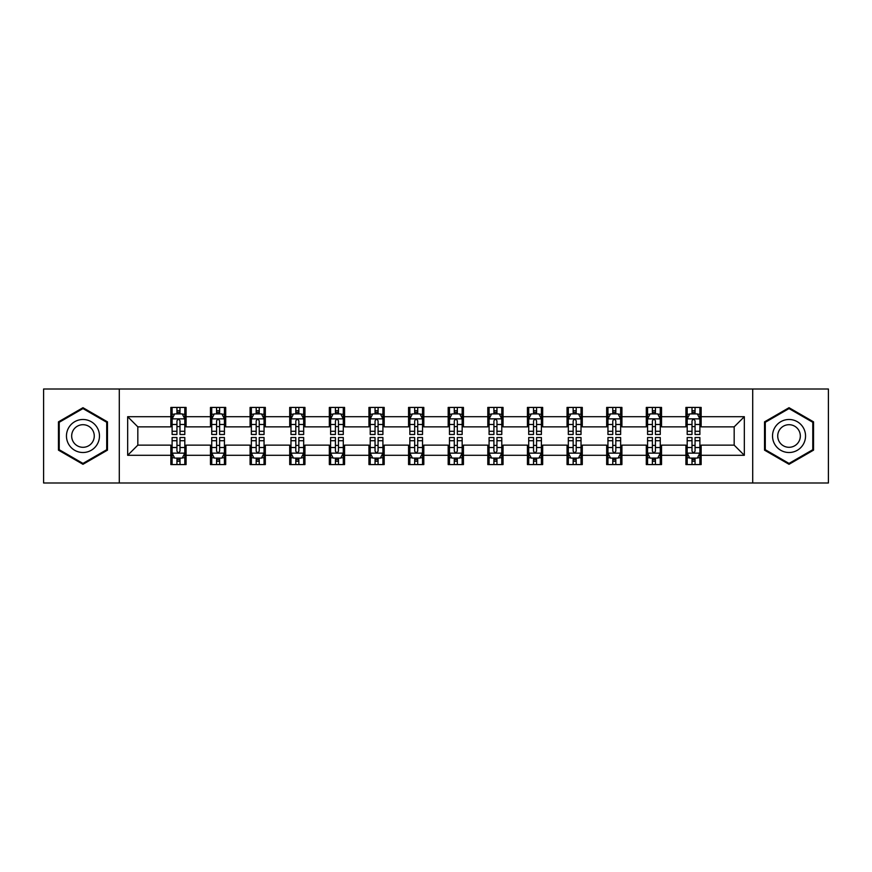 <?xml version="1.0" encoding="UTF-8"?>
<svg xmlns="http://www.w3.org/2000/svg" width="872" height="872" viewBox="0 0 872 872"><rect width="100%" height="100%" fill="white"/><g stroke="black" fill="none" stroke-linecap="round" stroke-linejoin="round"><path stroke-width="1.31" d="M752.71 482.99L828.4 482.99L828.4 389.01L752.71 389.01L752.71 482.99L119.29 482.99L119.29 389.01L43.6 389.01L43.6 482.99L119.29 482.99M752.71 389.01L119.29 389.01M701.153 416.696L701.153 407.431L685.915 407.431L685.915 416.696L661.532 416.696L661.532 407.431L646.294 407.431L646.294 416.696L621.91 416.696L621.91 407.431L606.672 407.431L606.672 416.696L582.289 416.696L582.289 407.431L567.051 407.431L567.051 416.696L542.667 416.696L542.667 407.431L527.429 407.431L527.429 416.696L503.046 416.696L503.046 407.431L487.808 407.431L487.808 416.696L463.435 416.696L463.435 407.431L448.186 407.431L448.186 416.696L423.814 416.696L423.814 407.431L408.565 407.431L408.565 416.696L384.192 416.696L384.192 407.431L368.954 407.431L368.954 416.696L344.571 416.696L344.571 407.431L329.333 407.431L329.333 416.696L304.949 416.696L304.949 407.431L289.711 407.431L289.711 416.696L265.328 416.696L265.328 407.431L250.09 407.431L250.09 416.696L225.706 416.696L225.706 407.431L210.468 407.431L210.468 416.696L186.085 416.696L186.085 407.431L170.847 407.431L170.847 416.696L127.672 416.696L127.672 455.304L137.831 445.145L170.847 445.145L170.847 464.569L186.085 464.569L186.085 445.145L210.468 445.145L210.468 464.569L225.706 464.569L225.706 445.145L250.09 445.145L250.09 464.569L265.328 464.569L265.328 445.145L289.711 445.145L289.711 464.569L304.949 464.569L304.949 445.145L329.333 445.145L329.333 464.569L344.571 464.569L344.571 445.145L368.954 445.145L368.954 464.569L384.192 464.569L384.192 445.145L408.565 445.145L408.565 464.569L423.814 464.569L423.814 445.145L448.186 445.145L448.186 464.569L463.435 464.569L463.435 445.145L487.808 445.145L487.808 464.569L503.046 464.569L503.046 445.145L527.429 445.145L527.429 464.569L542.667 464.569L542.667 445.145L567.051 445.145L567.051 464.569L582.289 464.569L582.289 445.145L606.672 445.145L606.672 464.569L621.91 464.569L621.91 445.145L646.294 445.145L646.294 464.569L661.532 464.569L661.532 445.145L685.915 445.145L685.915 464.569L701.153 464.569L701.153 445.145L734.169 445.145L734.169 426.855L701.153 426.855L701.153 416.696L744.328 416.696L744.328 455.304L701.153 455.304M685.915 455.304L661.532 455.304M646.294 455.304L621.91 455.304M606.672 455.304L582.289 455.304M567.051 455.304L542.667 455.304M527.429 455.304L503.046 455.304M487.808 455.304L463.435 455.304M448.186 455.304L423.814 455.304M408.565 455.304L384.192 455.304M368.954 455.304L344.571 455.304M329.333 455.304L304.949 455.304M289.711 455.304L265.328 455.304M250.09 455.304L225.706 455.304M210.468 455.304L186.085 455.304M170.847 455.304L127.672 455.304M685.915 416.696L685.915 426.855L661.532 426.855L661.532 416.696M646.294 416.696L646.294 426.855L621.91 426.855L621.91 416.696M606.672 416.696L606.672 426.855L582.289 426.855L582.289 416.696M567.051 416.696L567.051 426.855L542.667 426.855L542.667 416.696M527.429 416.696L527.429 426.855L503.046 426.855L503.046 416.696M487.808 416.696L487.808 426.855L463.435 426.855L463.435 416.696M448.186 416.696L448.186 426.855L423.814 426.855L423.814 416.696M408.565 416.696L408.565 426.855L384.192 426.855L384.192 416.696M368.954 416.696L368.954 426.855L344.571 426.855L344.571 416.696M329.333 416.696L329.333 426.855L304.949 426.855L304.949 416.696M289.711 416.696L289.711 426.855L265.328 426.855L265.328 416.696M250.09 416.696L250.09 426.855L225.706 426.855L225.706 416.696M210.468 416.696L210.468 426.855L186.085 426.855L186.085 416.696M170.847 416.696L170.847 426.855L137.831 426.855L127.672 416.696M137.831 426.855L137.831 445.145M744.328 455.304L734.169 445.145M734.169 426.855L744.328 416.696M170.847 413.775L172.111 413.775M176.94 413.775L179.992 413.775M184.81 413.775L186.085 413.775M170.847 426.604L172.111 426.604M176.94 426.604L179.992 426.604M184.81 426.604L186.085 426.604M170.847 445.396L172.111 445.396M176.94 445.396L179.992 445.396M184.81 445.396L186.085 445.396M170.847 458.225L172.111 458.225M176.94 458.225L179.992 458.225M184.81 458.225L186.085 458.225M210.468 445.396L211.733 445.396M216.561 445.396L219.613 445.396M224.431 445.396L225.706 445.396M210.468 458.225L211.733 458.225M216.561 458.225L219.613 458.225M224.431 458.225L225.706 458.225M210.468 413.775L211.733 413.775M216.561 413.775L219.613 413.775M224.431 413.775L225.706 413.775M210.468 426.604L211.733 426.604M216.561 426.604L219.613 426.604M224.431 426.604L225.706 426.604M250.09 445.396L251.354 445.396M256.183 445.396L259.235 445.396M264.053 445.396L265.328 445.396M250.09 458.225L251.354 458.225M256.183 458.225L259.235 458.225M264.053 458.225L265.328 458.225M250.09 413.775L251.354 413.775M256.183 413.775L259.235 413.775M264.053 413.775L265.328 413.775M250.09 426.604L251.354 426.604M256.183 426.604L259.235 426.604M264.053 426.604L265.328 426.604M289.711 445.396L290.976 445.396M295.804 445.396L298.845 445.396M303.674 445.396L304.949 445.396M289.711 458.225L290.976 458.225M295.804 458.225L298.845 458.225M303.674 458.225L304.949 458.225M289.711 413.775L290.976 413.775M295.804 413.775L298.845 413.775M303.674 413.775L304.949 413.775M289.711 426.604L290.976 426.604M295.804 426.604L298.845 426.604M303.674 426.604L304.949 426.604M329.333 445.396L330.597 445.396M335.426 445.396L338.467 445.396M343.296 445.396L344.571 445.396M329.333 458.225L330.597 458.225M335.426 458.225L338.467 458.225M343.296 458.225L344.571 458.225M329.333 413.775L330.597 413.775M335.426 413.775L338.467 413.775M343.296 413.775L344.571 413.775M329.333 426.604L330.597 426.604M335.426 426.604L338.467 426.604M343.296 426.604L344.571 426.604M368.954 445.396L370.219 445.396M375.047 445.396L378.088 445.396M382.917 445.396L384.192 445.396M368.954 458.225L370.219 458.225M375.047 458.225L378.088 458.225M382.917 458.225L384.192 458.225M368.954 413.775L370.219 413.775M375.047 413.775L378.088 413.775M382.917 413.775L384.192 413.775M368.954 426.604L370.219 426.604M375.047 426.604L378.088 426.604M382.917 426.604L384.192 426.604M408.565 445.396L409.84 445.396M414.669 445.396L417.71 445.396M422.538 445.396L423.814 445.396M408.565 458.225L409.84 458.225M414.669 458.225L417.71 458.225M422.538 458.225L423.814 458.225M408.565 413.775L409.84 413.775M414.669 413.775L417.71 413.775M422.538 413.775L423.814 413.775M408.565 426.604L409.84 426.604M414.669 426.604L417.71 426.604M422.538 426.604L423.814 426.604M448.186 445.396L449.462 445.396M454.29 445.396L457.331 445.396M462.16 445.396L463.435 445.396M448.186 458.225L449.462 458.225M454.29 458.225L457.331 458.225M462.16 458.225L463.435 458.225M448.186 413.775L449.462 413.775M454.29 413.775L457.331 413.775M462.16 413.775L463.435 413.775M448.186 426.604L449.462 426.604M454.29 426.604L457.331 426.604M462.16 426.604L463.435 426.604M487.808 445.396L489.083 445.396M493.912 445.396L496.953 445.396M501.782 445.396L503.046 445.396M487.808 458.225L489.083 458.225M493.912 458.225L496.953 458.225M501.782 458.225L503.046 458.225M487.808 413.775L489.083 413.775M493.912 413.775L496.953 413.775M501.782 413.775L503.046 413.775M487.808 426.604L489.083 426.604M493.912 426.604L496.953 426.604M501.782 426.604L503.046 426.604M527.429 445.396L528.705 445.396M533.533 445.396L536.574 445.396M541.403 445.396L542.667 445.396M527.429 458.225L528.705 458.225M533.533 458.225L536.574 458.225M541.403 458.225L542.667 458.225M527.429 413.775L528.705 413.775M533.533 413.775L536.574 413.775M541.403 413.775L542.667 413.775M527.429 426.604L528.705 426.604M533.533 426.604L536.574 426.604M541.403 426.604L542.667 426.604M567.051 445.396L568.326 445.396M573.155 445.396L576.196 445.396M581.024 445.396L582.289 445.396M567.051 458.225L568.326 458.225M573.155 458.225L576.196 458.225M581.024 458.225L582.289 458.225M567.051 413.775L568.326 413.775M573.155 413.775L576.196 413.775M581.024 413.775L582.289 413.775M567.051 426.604L568.326 426.604M573.155 426.604L576.196 426.604M581.024 426.604L582.289 426.604M606.672 445.396L607.947 445.396M612.765 445.396L615.817 445.396M620.646 445.396L621.91 445.396M606.672 458.225L607.947 458.225M612.765 458.225L615.817 458.225M620.646 458.225L621.91 458.225M606.672 413.775L607.947 413.775M612.765 413.775L615.817 413.775M620.646 413.775L621.91 413.775M606.672 426.604L607.947 426.604M612.765 426.604L615.817 426.604M620.646 426.604L621.91 426.604M646.294 445.396L647.569 445.396M652.387 445.396L655.439 445.396M660.268 445.396L661.532 445.396M646.294 458.225L647.569 458.225M652.387 458.225L655.439 458.225M660.268 458.225L661.532 458.225M646.294 413.775L647.569 413.775M652.387 413.775L655.439 413.775M660.268 413.775L661.532 413.775M646.294 426.604L647.569 426.604M652.387 426.604L655.439 426.604M660.268 426.604L661.532 426.604M685.915 445.396L687.191 445.396M692.008 445.396L695.06 445.396M699.889 445.396L701.153 445.396M685.915 458.225L687.191 458.225M692.008 458.225L695.06 458.225M699.889 458.225L701.153 458.225M685.915 413.775L687.191 413.775M692.008 413.775L695.06 413.775M699.889 413.775L701.153 413.775M685.915 426.604L687.191 426.604M692.008 426.604L695.06 426.604M699.889 426.604L701.153 426.604M82.971 464.296L107.474 450.148L107.474 421.852L82.971 407.704L58.457 421.852L58.457 450.148L82.971 464.296M813.543 421.852L789.029 407.704L764.526 421.852L764.526 450.148L789.029 464.296L813.543 450.148L813.543 421.852M179.992 410.734L176.94 410.734M184.81 431.291L179.992 431.291L179.992 434.474L184.81 434.474L184.81 418.985L182.27 413.906L174.651 413.906L172.111 418.985L172.111 434.474L176.94 434.474L176.94 431.291L172.111 431.291M172.111 418.985L172.111 407.431M184.81 418.985L184.81 407.431M176.94 413.906L176.94 407.431M179.992 407.431L179.992 413.906M179.992 431.291L179.992 420.893C178.978 418.931 177.953 418.931 176.94 420.893L176.94 431.291M176.94 461.266L179.992 461.266M172.111 440.709L176.94 440.709L176.94 437.526L172.111 437.526L172.111 453.015L174.651 458.094L182.27 458.094L184.81 453.015L184.81 437.526L179.992 437.526L179.992 440.709L184.81 440.709M184.81 453.015L184.81 464.569M172.111 453.015L172.111 464.569M179.992 458.094L179.992 464.569M176.94 464.569L176.94 458.094M176.94 440.709L176.94 451.107C177.953 453.069 178.967 453.069 179.992 451.107L179.992 440.709M97.261 444.251A16.514 16.514 0 0 0 91.222 421.699A16.514 16.514 0 0 0 68.67 427.749A16.514 16.514 0 0 0 74.709 450.301A16.514 16.514 0 0 0 97.261 444.251M92.759 441.646A11.303 11.303 0 0 0 88.617 426.212A11.303 11.303 0 0 0 73.183 430.354A11.303 11.303 0 0 0 77.314 445.788A11.303 11.303 0 0 0 92.759 441.646M59.22 449.712L59.22 422.288L82.971 408.576L106.711 422.288L106.711 449.712L82.971 463.424L59.22 449.712M789.029 419.487A16.514 16.514 0 0 0 772.527 436A16.514 16.514 0 0 0 789.029 452.514A16.514 16.514 0 0 0 805.543 436A16.514 16.514 0 0 0 789.029 419.487M789.029 424.697A11.303 11.303 0 0 0 777.726 436A11.303 11.303 0 0 0 789.029 447.303A11.303 11.303 0 0 0 800.333 436A11.303 11.303 0 0 0 789.029 424.697M812.78 449.712L789.029 463.424L765.289 449.712L765.289 422.288L789.029 408.576L812.78 422.288L812.78 449.712M219.613 410.734L216.561 410.734M224.431 431.291L219.613 431.291L219.613 434.474L224.431 434.474L224.431 418.985L221.891 413.906L214.272 413.906L211.733 418.985L211.733 434.474L216.561 434.474L216.561 431.291L211.733 431.291M211.733 418.985L211.733 407.431M224.431 418.985L224.431 407.431M216.561 413.906L216.561 407.431M219.613 407.431L219.613 413.906M219.613 431.291L219.613 420.893C218.589 418.931 217.575 418.931 216.561 420.893L216.561 431.291M259.235 410.734L256.183 410.734M264.053 431.291L259.235 431.291L259.235 434.474L264.053 434.474L264.053 418.985L261.513 413.906L253.894 413.906L251.354 418.985L251.354 434.474L256.183 434.474L256.183 431.291L251.354 431.291M251.354 418.985L251.354 407.431M264.053 418.985L264.053 407.431M256.183 413.906L256.183 407.431M259.235 407.431L259.235 413.906M259.235 431.291L259.235 420.893C258.21 418.931 257.196 418.931 256.183 420.893L256.183 431.291M216.561 461.266L219.613 461.266M211.733 440.709L216.561 440.709L216.561 437.526L211.733 437.526L211.733 453.015L214.272 458.094L221.891 458.094L224.431 453.015L224.431 437.526L219.613 437.526L219.613 440.709L224.431 440.709M224.431 453.015L224.431 464.569M211.733 453.015L211.733 464.569M219.613 458.094L219.613 464.569M216.561 464.569L216.561 458.094M216.561 440.709L216.561 451.107C217.575 453.069 218.589 453.069 219.613 451.107L219.613 440.709M256.183 461.266L259.235 461.266M251.354 440.709L256.183 440.709L256.183 437.526L251.354 437.526L251.354 453.015L253.894 458.094L261.513 458.094L264.053 453.015L264.053 437.526L259.235 437.526L259.235 440.709L264.053 440.709M264.053 453.015L264.053 464.569M251.354 453.015L251.354 464.569M259.235 458.094L259.235 464.569M256.183 464.569L256.183 458.094M256.183 440.709L256.183 451.107C257.196 453.069 258.21 453.069 259.235 451.107L259.235 440.709M298.845 410.734L295.804 410.734M303.674 431.291L298.845 431.291L298.845 434.474L303.674 434.474L303.674 418.985L301.134 413.906L293.515 413.906L290.976 418.985L290.976 434.474L295.804 434.474L295.804 431.291L290.976 431.291M290.976 418.985L290.976 407.431M303.674 418.985L303.674 407.431M295.804 413.906L295.804 407.431M298.845 407.431L298.845 413.906M298.845 431.291L298.845 420.893C297.832 418.931 296.818 418.931 295.804 420.893L295.804 431.291M338.467 410.734L335.426 410.734M343.296 431.291L338.467 431.291L338.467 434.474L343.296 434.474L343.296 418.985L340.756 413.906L333.137 413.906L330.597 418.985L330.597 434.474L335.426 434.474L335.426 431.291L330.597 431.291M330.597 418.985L330.597 407.431M343.296 418.985L343.296 407.431M335.426 413.906L335.426 407.431M338.467 407.431L338.467 413.906M338.467 431.291L338.467 420.893C337.453 418.931 336.439 418.931 335.426 420.893L335.426 431.291M378.088 410.734L375.047 410.734M382.917 431.291L378.088 431.291L378.088 434.474L382.917 434.474L382.917 418.985L380.377 413.906L372.758 413.906L370.219 418.985L370.219 434.474L375.047 434.474L375.047 431.291L370.219 431.291M370.219 418.985L370.219 407.431M382.917 418.985L382.917 407.431M375.047 413.906L375.047 407.431M378.088 407.431L378.088 413.906M378.088 431.291L378.088 420.893C377.075 418.931 376.061 418.931 375.047 420.893L375.047 431.291M295.804 461.266L298.845 461.266M290.976 440.709L295.804 440.709L295.804 437.526L290.976 437.526L290.976 453.015L293.515 458.094L301.134 458.094L303.674 453.015L303.674 437.526L298.845 437.526L298.845 440.709L303.674 440.709M303.674 453.015L303.674 464.569M290.976 453.015L290.976 464.569M298.845 458.094L298.845 464.569M295.804 464.569L295.804 458.094M295.804 440.709L295.804 451.107C296.818 453.069 297.832 453.069 298.845 451.107L298.845 440.709M335.426 461.266L338.467 461.266M330.597 440.709L335.426 440.709L335.426 437.526L330.597 437.526L330.597 453.015L333.137 458.094L340.756 458.094L343.296 453.015L343.296 437.526L338.467 437.526L338.467 440.709L343.296 440.709M343.296 453.015L343.296 464.569M330.597 453.015L330.597 464.569M338.467 458.094L338.467 464.569M335.426 464.569L335.426 458.094M335.426 440.709L335.426 451.107C336.439 453.069 337.453 453.069 338.467 451.107L338.467 440.709M375.047 461.266L378.088 461.266M370.219 440.709L375.047 440.709L375.047 437.526L370.219 437.526L370.219 453.015L372.758 458.094L380.377 458.094L382.917 453.015L382.917 437.526L378.088 437.526L378.088 440.709L382.917 440.709M382.917 453.015L382.917 464.569M370.219 453.015L370.219 464.569M378.088 458.094L378.088 464.569M375.047 464.569L375.047 458.094M375.047 440.709L375.047 451.107C376.061 453.069 377.075 453.069 378.088 451.107L378.088 440.709M414.669 461.266L417.71 461.266M409.84 440.709L414.669 440.709L414.669 437.526L409.84 437.526L409.84 453.015L412.38 458.094L419.999 458.094L422.538 453.015L422.538 437.526L417.71 437.526L417.71 440.709L422.538 440.709M422.538 453.015L422.538 464.569M409.84 453.015L409.84 464.569M417.71 458.094L417.71 464.569M414.669 464.569L414.669 458.094M414.669 440.709L414.669 451.107C415.682 453.069 416.696 453.069 417.71 451.107L417.71 440.709M454.29 461.266L457.331 461.266M449.462 440.709L454.29 440.709L454.29 437.526L449.462 437.526L449.462 453.015L452.001 458.094L459.62 458.094L462.16 453.015L462.16 437.526L457.331 437.526L457.331 440.709L462.16 440.709M462.16 453.015L462.16 464.569M449.462 453.015L449.462 464.569M457.331 458.094L457.331 464.569M454.29 464.569L454.29 458.094M454.29 440.709L454.29 451.107C455.304 453.069 456.318 453.069 457.331 451.107L457.331 440.709M493.912 461.266L496.953 461.266M489.083 440.709L493.912 440.709L493.912 437.526L489.083 437.526L489.083 453.015L491.623 458.094L499.242 458.094L501.782 453.015L501.782 437.526L496.953 437.526L496.953 440.709L501.782 440.709M501.782 453.015L501.782 464.569M489.083 453.015L489.083 464.569M496.953 458.094L496.953 464.569M493.912 464.569L493.912 458.094M493.912 440.709L493.912 451.107C494.925 453.069 495.939 453.069 496.953 451.107L496.953 440.709M533.533 461.266L536.574 461.266M528.705 440.709L533.533 440.709L533.533 437.526L528.705 437.526L528.705 453.015L531.244 458.094L538.863 458.094L541.403 453.015L541.403 437.526L536.574 437.526L536.574 440.709L541.403 440.709M541.403 453.015L541.403 464.569M528.705 453.015L528.705 464.569M536.574 458.094L536.574 464.569M533.533 464.569L533.533 458.094M533.533 440.709L533.533 451.107C534.547 453.069 535.561 453.069 536.574 451.107L536.574 440.709M573.155 461.266L576.196 461.266M568.326 440.709L573.155 440.709L573.155 437.526L568.326 437.526L568.326 453.015L570.866 458.094L578.485 458.094L581.024 453.015L581.024 437.526L576.196 437.526L576.196 440.709L581.024 440.709M581.024 453.015L581.024 464.569M568.326 453.015L568.326 464.569M576.196 458.094L576.196 464.569M573.155 464.569L573.155 458.094M573.155 440.709L573.155 451.107C574.168 453.069 575.182 453.069 576.196 451.107L576.196 440.709M612.765 461.266L615.817 461.266M607.947 440.709L612.765 440.709L612.765 437.526L607.947 437.526L607.947 453.015L610.487 458.094L618.106 458.094L620.646 453.015L620.646 437.526L615.817 437.526L615.817 440.709L620.646 440.709M620.646 453.015L620.646 464.569M607.947 453.015L607.947 464.569M615.817 458.094L615.817 464.569M612.765 464.569L612.765 458.094M612.765 440.709L612.765 451.107C613.79 453.069 614.804 453.069 615.817 451.107L615.817 440.709M417.71 410.734L414.669 410.734M422.538 431.291L417.71 431.291L417.71 434.474L422.538 434.474L422.538 418.985L419.999 413.906L412.38 413.906L409.84 418.985L409.84 434.474L414.669 434.474L414.669 431.291L409.84 431.291M409.84 418.985L409.84 407.431M422.538 418.985L422.538 407.431M414.669 413.906L414.669 407.431M417.71 407.431L417.71 413.906M417.71 431.291L417.71 420.893C416.696 418.931 415.682 418.931 414.669 420.893L414.669 431.291M457.331 410.734L454.29 410.734M462.16 431.291L457.331 431.291L457.331 434.474L462.16 434.474L462.16 418.985L459.62 413.906L452.001 413.906L449.462 418.985L449.462 434.474L454.29 434.474L454.29 431.291L449.462 431.291M449.462 418.985L449.462 407.431M462.16 418.985L462.16 407.431M454.29 413.906L454.29 407.431M457.331 407.431L457.331 413.906M457.331 431.291L457.331 420.893C456.318 418.931 455.304 418.931 454.29 420.893L454.29 431.291M496.953 410.734L493.912 410.734M501.782 431.291L496.953 431.291L496.953 434.474L501.782 434.474L501.782 418.985L499.242 413.906L491.623 413.906L489.083 418.985L489.083 434.474L493.912 434.474L493.912 431.291L489.083 431.291M489.083 418.985L489.083 407.431M501.782 418.985L501.782 407.431M493.912 413.906L493.912 407.431M496.953 407.431L496.953 413.906M496.953 431.291L496.953 420.893C495.939 418.931 494.925 418.931 493.912 420.893L493.912 431.291M536.574 410.734L533.533 410.734M541.403 431.291L536.574 431.291L536.574 434.474L541.403 434.474L541.403 418.985L538.863 413.906L531.244 413.906L528.705 418.985L528.705 434.474L533.533 434.474L533.533 431.291L528.705 431.291M528.705 418.985L528.705 407.431M541.403 418.985L541.403 407.431M533.533 413.906L533.533 407.431M536.574 407.431L536.574 413.906M536.574 431.291L536.574 420.893C535.561 418.931 534.547 418.931 533.533 420.893L533.533 431.291M576.196 410.734L573.155 410.734M581.024 431.291L576.196 431.291L576.196 434.474L581.024 434.474L581.024 418.985L578.485 413.906L570.866 413.906L568.326 418.985L568.326 434.474L573.155 434.474L573.155 431.291L568.326 431.291M568.326 418.985L568.326 407.431M581.024 418.985L581.024 407.431M573.155 413.906L573.155 407.431M576.196 407.431L576.196 413.906M576.196 431.291L576.196 420.893C575.182 418.931 574.168 418.931 573.155 420.893L573.155 431.291M615.817 410.734L612.765 410.734M620.646 431.291L615.817 431.291L615.817 434.474L620.646 434.474L620.646 418.985L618.106 413.906L610.487 413.906L607.947 418.985L607.947 434.474L612.765 434.474L612.765 431.291L607.947 431.291M607.947 418.985L607.947 407.431M620.646 418.985L620.646 407.431M612.765 413.906L612.765 407.431M615.817 407.431L615.817 413.906M615.817 431.291L615.817 420.893C614.804 418.931 613.79 418.931 612.765 420.893L612.765 431.291M655.439 410.734L652.387 410.734M660.268 431.291L655.439 431.291L655.439 434.474L660.268 434.474L660.268 418.985L657.728 413.906L650.109 413.906L647.569 418.985L647.569 434.474L652.387 434.474L652.387 431.291L647.569 431.291M647.569 418.985L647.569 407.431M660.268 418.985L660.268 407.431M652.387 413.906L652.387 407.431M655.439 407.431L655.439 413.906M655.439 431.291L655.439 420.893C654.425 418.931 653.411 418.931 652.387 420.893L652.387 431.291M652.387 461.266L655.439 461.266M647.569 440.709L652.387 440.709L652.387 437.526L647.569 437.526L647.569 453.015L650.109 458.094L657.728 458.094L660.268 453.015L660.268 437.526L655.439 437.526L655.439 440.709L660.268 440.709M660.268 453.015L660.268 464.569M647.569 453.015L647.569 464.569M655.439 458.094L655.439 464.569M652.387 464.569L652.387 458.094M652.387 440.709L652.387 451.107C653.411 453.069 654.425 453.069 655.439 451.107L655.439 440.709M695.06 410.734L692.008 410.734M699.889 431.291L695.06 431.291L695.06 434.474L699.889 434.474L699.889 418.985L697.349 413.906L689.73 413.906L687.191 418.985L687.191 434.474L692.008 434.474L692.008 431.291L687.191 431.291M687.191 418.985L687.191 407.431M699.889 418.985L699.889 407.431M692.008 413.906L692.008 407.431M695.06 407.431L695.06 413.906M695.06 431.291L695.06 420.893C694.047 418.931 693.033 418.931 692.008 420.893L692.008 431.291M692.008 461.266L695.06 461.266M687.191 440.709L692.008 440.709L692.008 437.526L687.191 437.526L687.191 453.015L689.73 458.094L697.349 458.094L699.889 453.015L699.889 437.526L695.06 437.526L695.06 440.709L699.889 440.709M699.889 453.015L699.889 464.569M687.191 453.015L687.191 464.569M695.06 458.094L695.06 464.569M692.008 464.569L692.008 458.094M692.008 440.709L692.008 451.107C693.022 453.069 694.047 453.069 695.06 451.107L695.06 440.709M184.755 418.854L172.176 418.854M172.111 414.211L174.498 414.211M182.422 414.211L184.81 414.211M176.94 424.479L172.111 424.479M184.81 424.479L179.992 424.479M179.992 412.347L176.94 412.347M172.176 453.146L184.755 453.146M184.81 457.789L182.422 457.789M174.498 457.789L172.111 457.789M179.992 447.521L184.81 447.521M172.111 447.521L176.94 447.521M176.94 459.653L179.992 459.653M224.366 418.854L211.798 418.854M211.733 414.211L214.12 414.211M222.044 414.211L224.431 414.211M216.561 424.479L211.733 424.479M224.431 424.479L219.613 424.479M219.613 412.347L216.561 412.347M263.987 418.854L251.419 418.854M251.354 414.211L253.741 414.211M261.665 414.211L264.053 414.211M256.183 424.479L251.354 424.479M264.053 424.479L259.235 424.479M259.235 412.347L256.183 412.347M211.798 453.146L224.366 453.146M224.431 457.789L222.044 457.789M214.12 457.789L211.733 457.789M219.613 447.521L224.431 447.521M211.733 447.521L216.561 447.521M216.561 459.653L219.613 459.653M251.419 453.146L263.987 453.146M264.053 457.789L261.665 457.789M253.741 457.789L251.354 457.789M259.235 447.521L264.053 447.521M251.354 447.521L256.183 447.521M256.183 459.653L259.235 459.653M303.609 418.854L291.041 418.854M290.976 414.211L293.363 414.211M301.287 414.211L303.674 414.211M295.804 424.479L290.976 424.479M303.674 424.479L298.845 424.479M298.845 412.347L295.804 412.347M343.23 418.854L330.662 418.854M330.597 414.211L332.984 414.211M340.908 414.211L343.296 414.211M335.426 424.479L330.597 424.479M343.296 424.479L338.467 424.479M338.467 412.347L335.426 412.347M382.852 418.854L370.284 418.854M370.219 414.211L372.606 414.211M380.53 414.211L382.917 414.211M375.047 424.479L370.219 424.479M382.917 424.479L378.088 424.479M378.088 412.347L375.047 412.347M291.041 453.146L303.609 453.146M303.674 457.789L301.287 457.789M293.363 457.789L290.976 457.789M298.845 447.521L303.674 447.521M290.976 447.521L295.804 447.521M295.804 459.653L298.845 459.653M330.662 453.146L343.23 453.146M343.296 457.789L340.908 457.789M332.984 457.789L330.597 457.789M338.467 447.521L343.296 447.521M330.597 447.521L335.426 447.521M335.426 459.653L338.467 459.653M370.284 453.146L382.852 453.146M382.917 457.789L380.53 457.789M372.606 457.789L370.219 457.789M378.088 447.521L382.917 447.521M370.219 447.521L375.047 447.521M375.047 459.653L378.088 459.653M409.905 453.146L422.473 453.146M422.538 457.789L420.151 457.789M412.227 457.789L409.84 457.789M417.71 447.521L422.538 447.521M409.84 447.521L414.669 447.521M414.669 459.653L417.71 459.653M449.527 453.146L462.095 453.146M462.16 457.789L459.773 457.789M451.849 457.789L449.462 457.789M457.331 447.521L462.16 447.521M449.462 447.521L454.29 447.521M454.29 459.653L457.331 459.653M489.148 453.146L501.716 453.146M501.782 457.789L499.394 457.789M491.47 457.789L489.083 457.789M496.953 447.521L501.782 447.521M489.083 447.521L493.912 447.521M493.912 459.653L496.953 459.653M528.77 453.146L541.338 453.146M541.403 457.789L539.016 457.789M531.092 457.789L528.705 457.789M536.574 447.521L541.403 447.521M528.705 447.521L533.533 447.521M533.533 459.653L536.574 459.653M568.391 453.146L580.959 453.146M581.024 457.789L578.637 457.789M570.713 457.789L568.326 457.789M576.196 447.521L581.024 447.521M568.326 447.521L573.155 447.521M573.155 459.653L576.196 459.653M608.013 453.146L620.581 453.146M620.646 457.789L618.259 457.789M610.335 457.789L607.947 457.789M615.817 447.521L620.646 447.521M607.947 447.521L612.765 447.521M612.765 459.653L615.817 459.653M422.473 418.854L409.905 418.854M409.84 414.211L412.227 414.211M420.151 414.211L422.538 414.211M414.669 424.479L409.84 424.479M422.538 424.479L417.71 424.479M417.71 412.347L414.669 412.347M462.095 418.854L449.527 418.854M449.462 414.211L451.849 414.211M459.773 414.211L462.16 414.211M454.29 424.479L449.462 424.479M462.16 424.479L457.331 424.479M457.331 412.347L454.29 412.347M501.716 418.854L489.148 418.854M489.083 414.211L491.47 414.211M499.394 414.211L501.782 414.211M493.912 424.479L489.083 424.479M501.782 424.479L496.953 424.479M496.953 412.347L493.912 412.347M541.338 418.854L528.77 418.854M528.705 414.211L531.092 414.211M539.016 414.211L541.403 414.211M533.533 424.479L528.705 424.479M541.403 424.479L536.574 424.479M536.574 412.347L533.533 412.347M580.959 418.854L568.391 418.854M568.326 414.211L570.713 414.211M578.637 414.211L581.024 414.211M573.155 424.479L568.326 424.479M581.024 424.479L576.196 424.479M576.196 412.347L573.155 412.347M620.581 418.854L608.013 418.854M607.947 414.211L610.335 414.211M618.259 414.211L620.646 414.211M612.765 424.479L607.947 424.479M620.646 424.479L615.817 424.479M615.817 412.347L612.765 412.347M660.202 418.854L647.634 418.854M647.569 414.211L649.956 414.211M657.88 414.211L660.268 414.211M652.387 424.479L647.569 424.479M660.268 424.479L655.439 424.479M655.439 412.347L652.387 412.347M647.634 453.146L660.202 453.146M660.268 457.789L657.88 457.789M649.956 457.789L647.569 457.789M655.439 447.521L660.268 447.521M647.569 447.521L652.387 447.521M652.387 459.653L655.439 459.653M699.824 418.854L687.245 418.854M687.191 414.211L689.578 414.211M697.502 414.211L699.889 414.211M692.008 424.479L687.191 424.479M699.889 424.479L695.06 424.479M695.06 412.347L692.008 412.347M687.245 453.146L699.824 453.146M699.889 457.789L697.502 457.789M689.578 457.789L687.191 457.789M695.06 447.521L699.889 447.521M687.191 447.521L692.008 447.521M692.008 459.653L695.06 459.653"/></g></svg>
